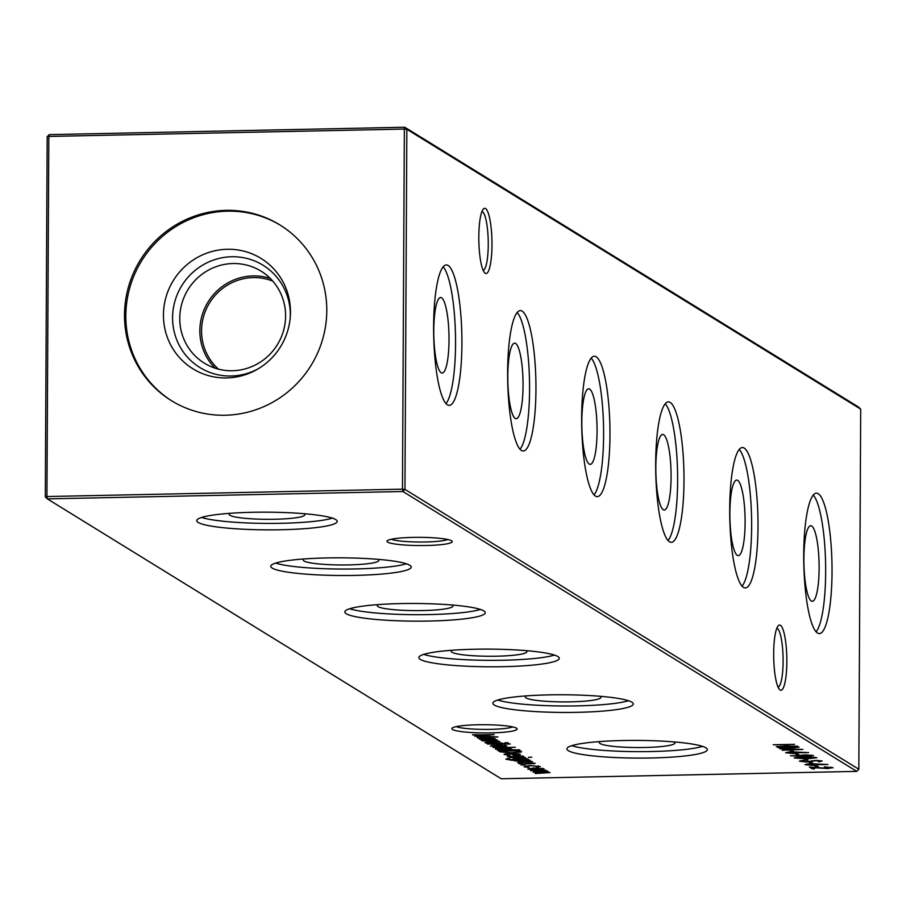 <?xml version="1.0" encoding="UTF-8"?>
<svg xmlns="http://www.w3.org/2000/svg" width="906" height="906" viewBox="0 0 906 906"><rect width="100%" height="100%" fill="white"/><g stroke="black" fill="none" stroke-linecap="round" stroke-linejoin="round"><path stroke-width="1.36" d="M441.596 297.791A37.792 7.588 -91.2 0 1 449.014 338.38A37.792 7.588 -91.2 0 1 441.845 373.046A37.792 7.588 -91.2 0 1 441.199 372.774A37.792 7.588 -91.2 0 1 433.793 333.827A37.792 7.588 -91.2 0 1 440.282 297.542A37.792 7.588 -91.2 0 1 441.596 297.791M443.159 266.84A70.215 14.088 -91.2 0 1 455.48 334.994A70.215 14.088 -91.2 0 1 446.001 403.6M448.13 265.492A70.215 14.088 -91.2 0 1 461.913 339.376A70.215 14.088 -91.2 0 1 449.229 405.356A70.215 14.088 -91.2 0 1 447.405 404.812A70.215 14.088 -91.2 0 1 433.623 330.928A70.215 14.088 -91.2 0 1 446.307 264.948A70.215 14.088 -91.2 0 1 448.13 265.492M515.616 343.442A37.792 7.588 -91.2 0 1 523.045 384.031A37.792 7.588 -91.2 0 1 515.876 418.685A37.792 7.588 -91.2 0 1 515.22 418.425A37.792 7.588 -91.2 0 1 507.813 379.478A37.792 7.588 -91.2 0 1 514.302 343.193A37.792 7.588 -91.2 0 1 515.616 343.442M517.19 312.479A70.215 14.088 -91.2 0 1 529.5 380.633A70.215 14.088 -91.2 0 1 520.021 449.251M522.15 311.143A70.215 14.088 -91.2 0 1 535.944 385.027A70.215 14.088 -91.2 0 1 523.249 450.995A70.215 14.088 -91.2 0 1 521.426 450.452A70.215 14.088 -91.2 0 1 507.643 376.568A70.215 14.088 -91.2 0 1 520.338 310.599A70.215 14.088 -91.2 0 1 522.15 311.143M589.636 389.082A37.792 7.588 -91.2 0 1 597.065 429.671A37.792 7.588 -91.2 0 1 589.897 464.336A37.792 7.588 -91.2 0 1 589.251 464.065A37.792 7.588 -91.2 0 1 581.833 425.129A37.792 7.588 -91.2 0 1 588.334 388.833A37.792 7.588 -91.2 0 1 589.636 389.082M591.21 358.13A70.215 14.088 -91.2 0 1 603.532 426.284A70.215 14.088 -91.2 0 1 594.042 494.891M596.182 356.783A70.215 14.088 -91.2 0 1 609.965 430.667A70.215 14.088 -91.2 0 1 597.269 496.647A70.215 14.088 -91.2 0 1 595.446 496.103A70.215 14.088 -91.2 0 1 581.663 422.219A70.215 14.088 -91.2 0 1 594.359 356.239A70.215 14.088 -91.2 0 1 596.182 356.783M663.656 434.733A37.792 7.588 -91.2 0 1 671.086 475.322A37.792 7.588 -91.2 0 1 663.917 509.976A37.792 7.588 -91.2 0 1 663.271 509.716A37.792 7.588 -91.2 0 1 655.853 470.769A37.792 7.588 -91.2 0 1 662.354 434.484A37.792 7.588 -91.2 0 1 663.656 434.733M665.231 403.77A70.215 14.088 -91.2 0 1 677.552 471.935A70.215 14.088 -91.2 0 1 668.073 540.542M670.202 402.434A70.215 14.088 -91.2 0 1 683.985 476.318A70.215 14.088 -91.2 0 1 671.289 542.298A70.215 14.088 -91.2 0 1 669.466 541.754A70.215 14.088 -91.2 0 1 655.684 467.87A70.215 14.088 -91.2 0 1 668.379 401.89A70.215 14.088 -91.2 0 1 670.202 402.434M737.688 480.384A37.792 7.588 -91.2 0 1 745.106 520.961A37.792 7.588 -91.2 0 1 737.937 555.627A37.792 7.588 -91.2 0 1 737.291 555.367A37.792 7.588 -91.2 0 1 729.885 516.42A37.792 7.588 -91.2 0 1 736.374 480.123A37.792 7.588 -91.2 0 1 737.688 480.384M739.251 449.421A70.215 14.088 -91.2 0 1 751.572 517.575A70.215 14.088 -91.2 0 1 742.093 586.182M744.222 448.085A70.215 14.088 -91.2 0 1 758.005 521.969A70.215 14.088 -91.2 0 1 745.321 587.937A70.215 14.088 -91.2 0 1 743.498 587.394A70.215 14.088 -91.2 0 1 729.715 513.509A70.215 14.088 -91.2 0 1 742.399 447.541A70.215 14.088 -91.2 0 1 744.222 448.085M811.708 526.024A37.792 7.588 -91.2 0 1 819.126 566.612A37.792 7.588 -91.2 0 1 811.969 601.278A37.792 7.588 -91.2 0 1 811.312 601.006A37.792 7.588 -91.2 0 1 803.905 562.06A37.792 7.588 -91.2 0 1 810.394 525.774A37.792 7.588 -91.2 0 1 811.708 526.024M813.282 495.072A70.215 14.088 -91.2 0 1 825.593 563.226A70.215 14.088 -91.2 0 1 816.113 631.833M818.243 493.725A70.215 14.088 -91.2 0 1 832.025 567.609A70.215 14.088 -91.2 0 1 819.341 633.588A70.215 14.088 -91.2 0 1 817.518 633.045A70.215 14.088 -91.2 0 1 803.735 559.161A70.215 14.088 -91.2 0 1 816.419 493.181A70.215 14.088 -91.2 0 1 818.243 493.725M426.182 545.503A32.627 4.111 0.3 0 1 387.247 540.757A32.627 4.111 0.3 0 1 413.023 537.383A32.627 4.111 0.3 0 1 451.969 541.086A32.627 4.111 0.3 0 1 426.182 545.503M391.369 539.24A29.479 3.715 -179.7 0 0 425.56 541.981A29.479 3.715 -179.7 0 0 447.847 539.534M491.063 732.886A32.627 4.111 0.3 0 1 452.128 728.141A32.627 4.111 0.3 0 1 477.915 724.766A32.627 4.111 0.3 0 1 516.862 728.469A32.627 4.111 0.3 0 1 491.063 732.886M456.262 726.623A29.479 3.715 -179.7 0 0 490.452 729.364A29.479 3.715 -179.7 0 0 512.739 726.918M778.05 687.156A29.479 5.912 88.8 0 0 783.112 661.38A29.479 5.912 88.8 0 0 777.325 628.47A29.479 5.912 88.8 0 0 776.827 628.266M773.679 653.588A32.627 6.546 -91.2 0 1 778.254 625.752A32.627 6.546 -91.2 0 1 786.838 661.708A32.627 6.546 -91.2 0 1 779.579 689.602A32.627 6.546 -91.2 0 1 773.679 653.588M483.181 270.396A29.479 5.912 88.8 0 0 488.255 244.62A29.479 5.912 88.8 0 0 482.468 211.71A29.479 5.912 88.8 0 0 481.969 211.506M478.81 236.828A32.627 6.546 -91.2 0 1 483.385 208.992A32.627 6.546 -91.2 0 1 491.969 244.948A32.627 6.546 -91.2 0 1 484.71 272.842A32.627 6.546 -91.2 0 1 478.81 236.828M303.85 513.691A37.792 4.757 0.3 0 1 304.042 513.793A37.792 4.757 0.3 0 1 304.801 514.631A37.792 4.757 0.3 0 1 271.347 519.308A37.792 4.757 0.3 0 1 230.011 515.333A37.792 4.757 0.3 0 1 229.241 514.234A37.792 4.757 0.3 0 1 230.203 513.306M332.377 518.13A70.215 8.834 0.3 0 1 266.976 523.408A70.215 8.834 0.3 0 1 201.642 517.451M335.764 519.591A70.215 8.834 0.3 0 1 337.202 521.38A70.215 8.834 0.3 0 1 274.076 529.851A70.215 8.834 0.3 0 1 198.21 522.445A70.215 8.834 0.3 0 1 196.772 520.656A70.215 8.834 0.3 0 1 259.897 512.184A70.215 8.834 0.3 0 1 335.764 519.591M377.87 559.33A37.792 4.757 0.3 0 1 378.062 559.444A37.792 4.757 0.3 0 1 378.821 560.282A37.792 4.757 0.3 0 1 345.367 564.959A37.792 4.757 0.3 0 1 304.031 560.984A37.792 4.757 0.3 0 1 303.272 559.885A37.792 4.757 0.3 0 1 304.235 558.945M406.398 563.781A70.215 8.834 0.3 0 1 340.996 569.047A70.215 8.834 0.3 0 1 275.662 563.09M409.784 565.242A70.215 8.834 0.3 0 1 411.233 567.031A70.215 8.834 0.3 0 1 348.108 575.491A70.215 8.834 0.3 0 1 272.242 568.096A70.215 8.834 0.3 0 1 270.792 566.295A70.215 8.834 0.3 0 1 333.918 557.836A70.215 8.834 0.3 0 1 409.784 565.242M451.89 604.982A37.792 4.757 0.3 0 1 452.083 605.095A37.792 4.757 0.3 0 1 452.853 605.933A37.792 4.757 0.3 0 1 419.387 610.61A37.792 4.757 0.3 0 1 378.051 606.624A37.792 4.757 0.3 0 1 377.292 605.536A37.792 4.757 0.3 0 1 378.255 604.596M480.418 609.432A70.215 8.834 0.3 0 1 415.027 614.698A70.215 8.834 0.3 0 1 349.682 608.741M483.804 610.882A70.215 8.834 0.3 0 1 485.254 612.683A70.215 8.834 0.3 0 1 422.128 621.142A70.215 8.834 0.3 0 1 346.262 613.736A70.215 8.834 0.3 0 1 344.824 611.946A70.215 8.834 0.3 0 1 407.949 603.487A70.215 8.834 0.3 0 1 483.804 610.882M525.922 650.621A37.792 4.757 0.3 0 1 526.103 650.735A37.792 4.757 0.3 0 1 526.873 651.573A37.792 4.757 0.3 0 1 493.419 656.25A37.792 4.757 0.3 0 1 452.071 652.275A37.792 4.757 0.3 0 1 451.313 651.176A37.792 4.757 0.3 0 1 452.275 650.236M554.438 655.072A70.215 8.834 0.3 0 1 489.047 660.338A70.215 8.834 0.3 0 1 423.702 654.392M557.836 656.533A70.215 8.834 0.3 0 1 559.274 658.322A70.215 8.834 0.3 0 1 496.148 666.782A70.215 8.834 0.3 0 1 420.282 659.387A70.215 8.834 0.3 0 1 418.844 657.586A70.215 8.834 0.3 0 1 481.969 649.126A70.215 8.834 0.3 0 1 557.836 656.533M599.942 696.272A37.792 4.757 0.3 0 1 600.134 696.386A37.792 4.757 0.3 0 1 600.893 697.224A37.792 4.757 0.3 0 1 567.439 701.901A37.792 4.757 0.3 0 1 526.103 697.914A37.792 4.757 0.3 0 1 525.333 696.827A37.792 4.757 0.3 0 1 526.295 695.887M628.47 700.723A70.215 8.834 0.3 0 1 563.068 705.989A70.215 8.834 0.3 0 1 497.734 700.032M631.856 702.173A70.215 8.834 0.3 0 1 633.294 703.973A70.215 8.834 0.3 0 1 570.168 712.433A70.215 8.834 0.3 0 1 494.302 705.027A70.215 8.834 0.3 0 1 492.864 703.237A70.215 8.834 0.3 0 1 555.99 694.777A70.215 8.834 0.3 0 1 631.856 702.173M673.962 741.923A37.792 4.757 0.3 0 1 674.155 742.025A37.792 4.757 0.3 0 1 674.913 742.863A37.792 4.757 0.3 0 1 641.459 747.541A37.792 4.757 0.3 0 1 600.123 743.566A37.792 4.757 0.3 0 1 599.364 742.467A37.792 4.757 0.3 0 1 600.327 741.538M702.49 746.363A70.215 8.834 0.3 0 1 637.088 751.64A70.215 8.834 0.3 0 1 571.754 745.683M705.876 747.824A70.215 8.834 0.3 0 1 707.314 749.613A70.215 8.834 0.3 0 1 644.189 758.084A70.215 8.834 0.3 0 1 568.334 750.678A70.215 8.834 0.3 0 1 566.884 748.888A70.215 8.834 0.3 0 1 630.01 740.417A70.215 8.834 0.3 0 1 705.876 747.824M218.493 369.138A52.457 50.963 121.7 0 1 201.562 330.701A52.457 50.963 121.7 0 1 253.216 277.598A52.457 50.963 121.7 0 1 272.774 281.12M215.084 368.142A54.032 52.491 121.7 0 1 199.841 330.622A54.032 52.491 121.7 0 1 270.35 278.516M179.762 318.233A54.032 52.491 121.7 0 1 207.304 270.769A54.032 52.491 121.7 0 1 261.041 271.143A54.032 52.491 121.7 0 1 285.594 316.035A54.032 52.491 121.7 0 1 258.051 363.51A54.032 52.491 121.7 0 1 204.314 363.125A54.032 52.491 121.7 0 1 179.762 318.233M258.21 368.787A60.102 58.392 121.7 0 1 172.582 317.598A60.102 58.392 121.7 0 1 231.766 256.749A60.102 58.392 121.7 0 1 290.328 315.163A60.102 58.392 121.7 0 1 290.294 316.76M163.442 314.926A64.847 63.001 121.7 0 1 227.293 249.275A64.847 63.001 121.7 0 1 290.475 312.287A64.847 63.001 121.7 0 1 290.384 315.413A64.847 63.001 121.7 0 1 257.055 369.467A64.847 63.001 121.7 0 1 163.442 314.926M172.106 401.098A103.261 100.317 121.7 0 1 125.821 315.707A103.261 100.317 121.7 0 1 178.131 225.186A103.261 100.317 121.7 0 1 280.498 225.311M124.507 314.903A103.261 100.317 121.7 0 1 177.157 224.178A103.261 100.317 121.7 0 1 279.841 224.903A103.261 100.317 121.7 0 1 326.783 310.701A103.261 100.317 121.7 0 1 274.133 401.426A103.261 100.317 121.7 0 1 171.449 400.69A103.261 100.317 121.7 0 1 124.507 314.903M540.112 766.408L537.915 767.393L536.579 767.201L538.153 766.419L530.644 765.706L525.808 766.68L529.002 767.575L523.883 766.714L530.078 765.457L540.316 766.657M538.345 765.898L538.334 766.635L538.164 765.864M525.639 765.774L525.808 766.68M535.106 763.316L524.314 764.109L518.855 763.622L520.044 763.011L523.838 763.86L530.191 762.909L535.186 763.418M521.765 763.135L520.757 763.565M506.194 758.911L509.478 758.367L508.073 759.421L516.454 760.055L512.173 759.319L518.402 758.141L528.107 759.002L526.363 759.851L529.5 760.032L512.173 760.327L505.933 759.171M507.858 758.526L508.073 759.421M531.709 757.201L528.413 757.269L531.754 757.257M504.246 754.143L510.678 753.441L520.44 754.279L513.589 755.468L510.701 753.69L506.114 754.539L510.044 755.434L504.03 754.37M505.978 753.758L506.114 754.539M495.605 748.843L502.06 748.073L511.811 748.956L509.806 749.828L519.546 749.874L497.587 750.327L499.897 750.032L495.412 749.058M506.533 745.695L500.055 746.895L490.339 746.034L496.726 744.834L506.726 745.921M485.786 743.045L501.822 742.965L485.786 743.045M789.726 750.395L791.923 750.349L793.622 751.402L791.425 751.448L789.726 750.395M795.151 753.747L797.348 753.701L799.047 754.743L796.85 754.789L795.151 753.747M794.369 757.824L804.132 757.008L816.872 757.688L807.133 758.854L794.222 757.982M799.602 761.04L802.931 760.462L804.392 760.666L801.799 761.334L806.283 761.787L816.046 760.361L822.127 760.927L819.681 761.731L818.005 761.538L819.896 760.949L816.533 760.61L806.646 762.037L799.454 761.21M801.719 760.598L801.799 761.334M817.925 764.46L812.897 765.4L804.958 764.687L810.145 763.724L827.937 764.517L818.073 764.641M832.931 767.597L827.903 768.548L812.512 767.597L814.562 768.854L812.365 768.9L809.375 767.054L827.337 768.311L830.723 767.631L824.358 766.85L833.101 767.79M830.836 767.11L830.836 767.767L830.723 767.088M479.217 738.741L485.684 737.971L495.423 738.854L493.555 739.715L496.85 739.908L481.211 740.225L483.521 739.93L479.036 738.956M508.209 742.705L504.914 742.773L508.255 742.761M773.214 744.766L794.63 744.324L786.238 744.743L788.503 746.136L797.676 746.204L776.272 746.646L786.306 746.182L784.041 744.789L773.214 744.766M45.3 496.85L46.931 496.545L47.35 498.889L501.211 778.764L856.748 771.38L402.887 491.505L47.35 498.889L45.3 496.85L47.18 136.738L48.822 136.432L46.931 496.545L402.468 489.161L404.359 129.06L48.822 136.432L49.252 134.62L404.789 127.236L858.65 407.111L860.7 409.15L406.839 129.275L404.948 489.387L858.82 769.262L860.7 409.15M547.892 771.199L545.129 771.912L550.089 772.558L535.265 773.565L548.107 772.558L533.056 772.206L545.899 771.199L530.463 770.598L546.103 770.281L543.781 770.576L548.005 771.346M499.648 741.459L484.937 742.524L497.654 741.448L482.105 740.78L497.756 740.462L495.322 740.768L499.795 741.618M497.79 740.995L497.79 741.595L497.666 740.972M472.626 734.936L494.212 734.607L478.527 736.125L497.96 736.918L477.134 737.722L491.72 736.895L474.733 736.238L488.481 734.879L472.626 734.687M814.471 765.661L816.668 765.615L818.367 766.657L816.17 766.702L814.471 765.661M809.047 762.308L811.244 762.263L812.942 763.316L810.745 763.362L809.047 762.308M803.962 759.171L806.159 759.126L807.858 760.179L805.661 760.225L803.962 759.171M800.519 755.457L805.502 754.857L813.463 755.593L808.254 756.567L790.462 755.751L800.36 755.627M798.605 752.546L793.577 753.486L785.638 752.773L790.825 751.821L808.616 752.603L798.752 752.727M777.575 747.45L799.16 747.122L783.475 748.639L802.909 749.432L782.082 750.236L796.668 749.409L779.59 748.696L793.43 747.382L777.575 747.201M510.237 743.962L487.36 744.03L502.558 743.418L510.327 744.03M508.323 744.313L508.402 743.656M493.011 747.507L515.367 747.291L493.011 747.507M499.965 751.799L498.606 750.961L520.01 750.508L521.528 751.935L512.649 752.965L499.965 751.799L499.976 750.927M520.905 751.063L521.528 751.561M523.589 756.216L512.796 756.997L507.326 756.51L508.526 755.898L512.309 756.759L518.662 755.797L523.657 756.306M510.237 756.034L509.229 756.453M509.285 757.541L525.321 757.461L509.285 757.541M532.298 761.584L517.586 762.659L530.304 761.584L514.755 760.915L530.406 760.598L527.983 760.893L532.445 761.753M530.44 761.119L530.44 761.731L530.316 761.108M524.574 764.879L521.007 764.947L524.619 764.924M543.928 768.764L537.451 769.953L527.734 769.092L534.121 767.903L544.121 768.979M402.468 489.161L402.887 491.505L404.948 489.387L402.468 489.161M49.252 134.62L47.18 136.738M858.82 769.262L856.748 771.38M404.359 129.06L406.839 129.275L404.789 127.236L404.359 129.06M786.306 744.789L786.306 746.182M488.594 739.817L493.51 738.888L486.058 738.22L481.154 739.149L488.594 739.817M493.668 738.367L493.668 739.081L493.51 738.345M481.018 738.299L481.154 739.149M812.376 767.303L812.365 768.9M816.17 765.615L816.17 766.702M812.376 765.162L815.649 764.46L810.462 763.973L807.178 764.653L812.376 765.162M815.774 763.849L815.774 764.607L815.649 763.837M807.065 763.905L807.178 764.653M810.745 762.274L810.745 763.362M812.523 760.678L812.523 761.255M805.661 759.137L805.661 760.225M814.777 757.223L814.777 757.858L804.539 757.257L796.578 758.118L806.748 758.616L814.687 757.212M796.487 757.382L796.578 758.118M801.142 755.242L801.142 756.102M806.012 755.106L802.784 755.819L807.982 756.317L811.255 755.627L806.012 754.857M802.659 755.015L802.784 755.819M811.255 755.083L811.38 755.774L811.38 755.094M796.85 753.701L796.85 754.789M793.067 753.248L796.329 752.546L791.142 752.059L787.858 752.739L793.067 753.248M796.453 751.935L796.453 752.693L796.329 751.923M787.744 751.991L787.858 752.739M791.436 750.361L791.425 751.448M502.162 743.43L502.162 744.404M505.186 745.287L505.174 746.51M499.648 746.646L504.608 745.74L497.111 745.083L492.252 745.989L499.648 746.646M504.744 745.219L504.744 745.898L504.608 745.196M492.117 745.151L492.252 745.989M504.982 749.919L509.897 748.99L502.434 748.322L497.541 749.251L504.982 749.919M510.044 748.469L510.044 749.183L509.897 748.447M497.405 748.401L497.541 749.251M518.209 750.802L501.199 751.153L503.51 752.229L512.264 752.727L519.274 751.844L518.209 750.553M519.274 751.844L518.526 750.542M519.285 750.53L519.274 751.629M518.662 754.573L518.662 755.14M513.589 754.245L513.589 755.468M512.66 753.679L515.106 755.185L518.549 754.336L512.671 753.43M518.549 753.781L518.685 754.505L518.685 753.803M522.184 755.91L522.184 756.77M515.061 756.238L515.061 756.861M526.375 758.537L526.363 759.851M521.369 759.953L526.216 759.058L518.719 758.39L514.11 759.296L521.369 759.953M526.352 758.537L526.352 759.228L526.216 758.515M513.951 758.447L514.11 759.296M533.713 763.022L533.702 763.871M526.59 763.339L526.579 763.962M542.581 768.345L542.569 769.568M537.043 769.715L542.003 768.798L534.506 768.141L529.648 769.058L537.043 769.715M542.139 768.277L542.139 768.968L542.003 768.254M529.512 768.209L529.648 769.058M801.47 755.185L801.459 756.385M519.308 751.742L519.319 749.658"/></g></svg>
